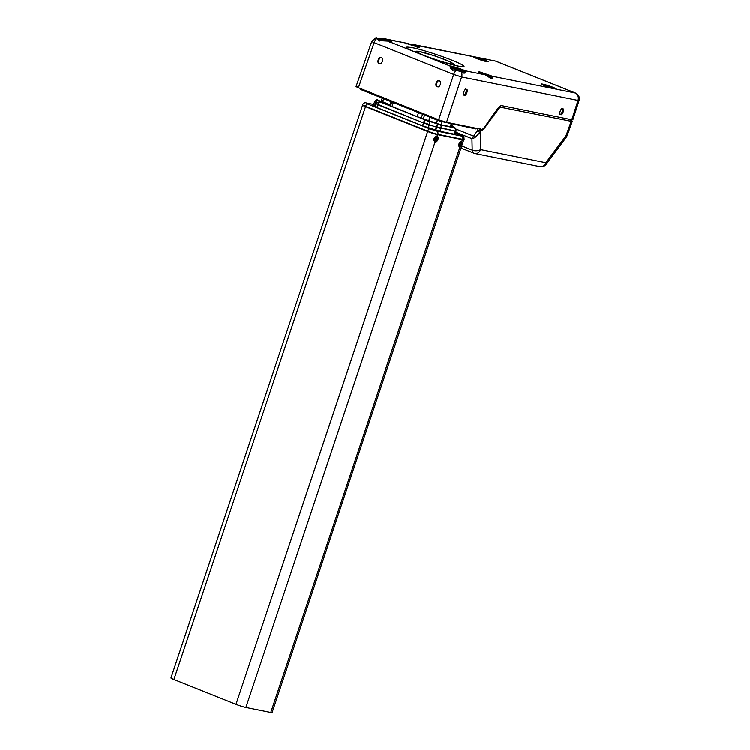 <?xml version="1.0" encoding="UTF-8"?>
<svg xmlns="http://www.w3.org/2000/svg" width="750" height="750" viewBox="0 0 750 750"><rect width="100%" height="100%" fill="white"/><g stroke="black" fill="none" stroke-linecap="round" stroke-linejoin="round"><path stroke-width="1.12" d="M490.228 75.956A7.237 0.609 -161.5 0 1 491.916 76.734A0.6 0.534 -61.7 0 1 492.619 76.322C493.866 79.491 491.344 78.984 485.062 74.803L464.887 70.734C466.247 73.537 465.038 73.884 461.259 71.775L456.431 70.303L452.475 70.041C450.347 68.213 449.644 66.909 450.375 66.131L387.787 41.1L378.891 40.612L376.144 37.744M464.419 95.156C466.097 96.591 468.656 88.753 466.312 89.372C464.634 87.938 462.075 95.784 464.419 95.156L464.259 95.109M463.5 94.8C465.178 96.234 467.738 88.397 465.384 89.016M381.253 57.731C378.863 55.641 376.266 63.291 379.331 63.375C381.722 65.475 384.328 57.825 381.253 57.731L380.934 57.637M381.919 57.872C379.528 55.781 376.922 63.431 379.997 63.516M439.2 80.906C436.809 78.806 434.213 86.456 437.288 86.55C439.669 88.641 442.275 80.991 439.2 80.906L438.881 80.803M439.866 81.047C437.475 78.956 434.869 86.597 437.944 86.691M456.516 70.303L452.85 69.872L450.75 66.881A7.481 0.638 -161.5 0 1 452.025 67.003A7.481 0.638 -161.5 0 1 453.984 67.481M459.028 143.737A3.112 1.744 111.8 0 0 459.6 146.972A3.112 1.744 111.8 0 0 459.938 147.037L462.056 144.262L461.897 141.197A3.112 1.744 111.8 0 0 459.028 143.737M434.044 138.619L435.047 142.022A3.112 1.744 111.8 0 0 437.916 139.481A3.112 1.744 111.8 0 0 437.344 136.247A3.112 1.744 111.8 0 0 437.006 136.172L434.044 138.619M460.659 141.422A2.513 1.406 -68.2 0 1 460.997 141.478A2.513 1.406 -68.2 0 1 461.663 143.109A2.513 1.406 -68.2 0 1 461.456 144.084A4.097 4.097 0 0 0 461.663 143.109M436.172 140.466A4.097 4.097 0 0 0 436.894 139.162A2.513 1.406 -68.2 0 1 436.172 140.466A2.513 1.406 -68.2 0 1 434.569 141.188A2.513 1.406 -68.2 0 1 434.109 138.572A2.513 1.406 -68.2 0 1 434.531 137.672M435.834 136.509A2.513 1.406 -68.2 0 1 436.434 136.528A2.513 1.406 -68.2 0 1 437.1 138.159A2.513 1.406 -68.2 0 1 436.894 139.134M460.275 144.45A4.088 2.916 103.5 0 1 459.741 145.397A4.059 1.434 44.7 0 0 460.209 145.491A4.088 3.712 -82.2 0 0 460.8 144.553A4.088 0.741 26.9 0 0 461.203 144.544A4.059 4.031 -120.6 0 0 461.475 143.747L461.091 143.663A4.088 3.712 -82.2 0 0 461.194 142.537A4.059 0.834 173.5 0 0 460.734 142.444A4.088 2.916 103.5 0 1 460.575 143.559L459.731 143.4A4.059 1.762 106.2 0 1 459.609 143.803A4.059 1.762 106.2 0 1 459.469 144.188A4.088 0.741 26.9 0 0 460.275 144.45L459.562 143.925M435.047 138.853A4.059 1.762 106.2 0 1 434.906 139.238A4.088 0.741 26.9 0 0 435.712 139.5A4.088 2.916 103.5 0 1 435.178 140.447A4.059 1.434 44.7 0 0 435.647 140.541A4.088 3.712 -82.2 0 0 436.228 139.603A4.088 0.741 26.9 0 0 436.641 139.594A4.059 4.031 -120.6 0 0 436.903 138.797L436.528 138.713A4.088 3.712 -82.2 0 0 436.631 137.587A4.059 0.834 173.5 0 0 436.163 137.494A4.088 2.916 103.5 0 1 436.012 138.609L435.169 138.45A4.059 1.762 106.2 0 1 435.047 138.853L436.528 138.713M560.691 114.562C562.359 115.997 564.919 108.15 562.575 108.778C560.897 107.344 558.337 115.181 560.691 114.562L560.531 114.516M559.763 114.206C561.441 115.631 564 107.794 561.656 108.422M463.997 139.744A7.716 0.656 -161.5 0 1 462.619 139.669L437.719 134.653A7.716 0.656 -161.5 0 1 427.509 131.419L365.419 106.594A7.716 0.656 -161.5 0 1 362.391 105.009L362.503 104.672A7.716 0.656 18.5 0 0 365.531 106.256L427.622 131.081A7.716 0.656 18.5 0 0 437.831 134.316L462.731 139.331A7.716 0.656 18.5 0 0 464.109 139.406L463.997 139.744M409.172 44.419L415.144 46.153L409.172 44.419M482.756 73.838L488.728 75.572L482.756 73.838M491.916 76.734L492.319 77.859C492.562 79.125 490.144 78.112 485.062 74.803L478.8 72.628M546.094 164.372A5.981 1.978 -143.4 0 0 545.859 162.75L480.572 149.588A5.981 4.931 101.4 0 1 474.825 153.506L540.112 166.669C542.55 167.062 544.538 166.294 546.094 164.372L566.241 137.269A5.981 1.978 -143.4 0 0 566.006 135.638A5.981 0.478 19.9 0 0 567.066 135.731L572.212 121.491L500.794 107.25L499.247 108.141L483.506 129.328L480.797 130.884L477.919 130.022L479.513 130.5L479.991 129.028M460.959 148.069L474.825 153.506A5.981 4.931 101.4 0 1 474.113 153.3A5.981 3.347 -68.2 0 1 473.784 153.197A5.981 3.347 -68.2 0 1 472.191 150.113L461.681 145.912M381.975 38.466L405.591 43.031A0.6 0.534 118.3 0 0 405.497 42.984L418.284 47.353C420.281 47.531 419.738 47.025 416.653 45.834L413.062 44.512L412.838 45.028M409.697 44.044L476.372 57.272A1.2 0.722 104.8 0 1 476.709 58.537M487.444 61.828L476.419 58.425A1.2 0.675 111.8 0 0 476.353 58.406C483.891 61.472 493.172 63.356 485.156 60.188L476.372 57.272L495.684 61.162A5.981 4.931 -78.6 0 0 494.981 60.956L496.013 61.266A5.981 3.347 111.8 0 0 495.684 61.162L575.25 92.981A5.981 3.347 -68.2 0 1 575.578 93.075L496.013 61.266M541.95 84.506L555.628 89.025A1.2 1.144 92 0 1 555.938 89.091L553.2 88.537A1.2 0.722 -75.2 0 0 553.125 88.509L553.125 88.509A1.2 0.722 -75.2 0 0 552.994 88.491M357.141 86.541C355.425 86.25 355.856 86.644 358.416 87.703L374.109 42.637A5.981 0.497 19.2 0 1 371.766 41.391L376.181 37.509L377.456 38.7A0.6 0.478 152.8 0 0 376.866 38.484A5.981 3.347 111.8 0 0 374.109 42.637L453.675 74.456L461.588 76.959L577.978 100.416A5.981 0.516 17.8 0 0 579.056 100.453C579.816 97.088 578.663 94.622 575.578 93.075M461.044 71.625L461.259 71.775A5.981 4.931 101.4 0 1 461.588 76.959L446.541 122.287L481.959 129.422L483.478 128.522L498.731 107.147L501.394 105.562L571.772 119.747L577.978 100.416A5.981 4.931 -78.6 0 0 575.25 92.981L555.938 89.091C556.791 89.053 555.862 88.481 553.162 87.384C545.559 84.3 536.409 82.472 544.481 85.641L553.2 88.537L492.619 76.322L479.803 71.953C477.844 71.794 478.416 72.309 481.528 73.5L485.062 74.803M500.794 107.25L570.506 121.172L571.425 121.219L571.987 119.522M500.597 105.619L500.147 106.988L498.6 107.878L499.247 108.141M571.5 120.975L572.212 121.491M488.681 121.228L498.422 107.578M455.466 132.066L471.938 138.647L472.191 150.113A5.981 3.112 178.7 0 0 480.572 149.588L480.188 132.244L474.853 137.662L471.938 138.647L477.019 131.241L477.909 128.606M474.853 137.662A2.391 1.059 -125 0 1 473.859 136.2L455.859 129M377.522 38.841L378.244 38.822M571.772 119.747L572.841 119.803L579.056 100.453M480.712 128.925L480.159 130.631L482.859 129.066M480.797 130.884L479.513 130.5M480.037 128.794L479.475 130.491M446.541 122.287L438.628 119.775L453.675 74.456A5.981 3.347 -68.2 0 1 456.431 70.303L461.203 71.644C463.5 73.359 464.644 73.622 464.625 72.422L464.194 71.147A7.481 0.638 -161.5 0 0 461.906 70.134M358.416 87.703L438.628 119.775M475.875 128.194L475.641 128.878L439.688 121.087L360.581 89.456L359.962 88.322M383.944 39.863L381.619 38.606L387.262 40.528L383.944 39.863M384.422 40.003L384.6 39.469M457.519 69.281L455.203 68.025L460.847 69.956L457.519 69.281M458.006 69.422L458.184 68.888M459.619 143.775L461.091 143.663M435.712 139.5L435 138.975M436.228 139.603L435.038 138.872M436.641 139.594L435.234 138.853M436.903 138.797L435.347 138.516M436.631 137.587L436.153 137.691M436.012 138.609L435.159 138.469M460.8 144.553L459.6 143.822M461.203 144.544L459.797 143.803M461.475 143.747L459.909 143.466M461.194 142.537L460.716 142.641M460.575 143.559L459.731 143.419M439.078 124.612A2.634 1.472 111.8 0 0 436.781 126.806L455.466 131.062L441.056 128.156A2.634 2.166 101.4 0 0 439.866 124.866L438.703 124.462A7.772 0.656 18.5 0 0 428.409 121.209L379.941 101.822A7.772 0.656 -161.5 0 0 378.281 100.303L377.784 100.041A2.634 2.166 -78.6 0 0 377.466 99.947C377.128 99.216 376.088 99.787 374.344 101.681L376.219 102.975M379.678 101.775A2.634 2.166 -78.6 0 0 379.359 101.681L376.031 103.406L377.653 104.653L423.366 122.934L440.944 128.494M455.353 131.4L455.934 131.438L455.466 131.062A2.634 2.166 101.4 0 0 454.275 127.772L453.778 127.5A7.772 0.656 -161.5 0 1 451.041 126.234M461.447 144.131A2.513 1.406 -68.2 0 1 460.744 145.416A2.513 1.406 -68.2 0 1 459.131 146.137A2.513 1.406 -68.2 0 1 458.85 145.95M455.672 131.456L454.762 134.184L454.228 134.156L439.819 131.25L422.55 125.784L376.837 107.503L375.197 106.641L376.106 103.931M375.459 105.853L373.519 104.925L374.428 102.197M461.906 141.197L462.422 139.631M362.559 105.234L170.944 677.916A7.472 0.638 18.5 0 0 173.887 679.453L235.969 704.278A7.472 0.638 18.5 0 0 245.869 707.409L270.769 712.425A7.472 0.638 18.5 0 0 272.1 712.5L463.716 139.828M377.972 39.487L378.412 38.334A5.981 0.506 -161.5 0 0 384.019 40.744M451.762 124.069L450.881 126.712L441.141 124.847L417.197 116.644L390.544 105.816L391.837 101.953M390.778 105.113L381.178 101.091L382.181 98.091M412.312 45.619L412.491 45.084M485.897 75.047L486.075 74.513M360.844 88.678L360.581 89.456M439.959 120.291L439.688 121.087M444.694 121.828L444.441 122.597M420.019 51.703C424.247 52.388 432.759 55.087 445.575 59.803C454.237 63.675 455.606 64.931 449.7 63.572L449.691 63.572C445.463 62.887 436.941 60.188 424.134 55.472C415.472 51.6 414.103 50.344 420.009 51.703L420.019 51.703M426.675 56.653C434.897 59.7 453.225 65.559 461.053 66.666C468.919 67.791 459.713 63.225 452.062 60.263C445.359 57.487 427.256 51.131 414.741 48.15C404.494 46.181 403.416 46.997 411.497 50.578M479.447 72.591A7.237 0.609 -161.5 0 1 480.094 72.703A7.237 0.609 -161.5 0 1 481.406 73.003M546.562 86.428A6.675 0.562 -161.5 0 1 550.678 87.806M553.162 87.384A1.2 0.666 111.8 0 0 552.169 88.247M478.491 59.212A6.675 0.562 -161.5 0 1 482.616 60.591M416.644 46.538A7.237 0.609 -161.5 0 1 418.453 47.381M458.044 70.312A5.981 0.506 -161.5 0 1 451.997 67.753L453.647 67.406C458.616 68.653 465.366 71.166 463.331 71.55A5.981 0.506 -161.5 0 1 462.262 71.494A5.981 0.506 -161.5 0 1 459.956 70.903M453.712 67.434L454.866 68.484L461.991 70.744L460.847 69.694L453.712 67.434M388.903 41.4L380.128 38.006L386.55 40.847M481.528 73.031C486.497 74.269 493.247 76.781 491.222 77.166A5.981 0.506 -161.5 0 1 490.153 77.109A5.981 0.506 -161.5 0 1 488.541 76.716M486.525 75.441L489.881 76.359L488.728 75.309L480.844 73.219M416.953 47.044L414.534 45.647L407.259 43.8M373.669 104.466L366.741 103.069L367.828 104.062L429.909 128.887L436.641 131.016L461.541 136.041L455.175 132.938M461.541 136.041A2.634 2.166 101.4 0 1 462.731 139.331L462.619 139.669M405.666 43.078A0.6 0.534 118.3 0 0 405.591 43.031L419.288 47.475M474.356 57.516A1.2 1.144 -88 0 0 473.634 56.719C472.791 56.756 473.691 57.319 476.353 58.406M540.112 166.669A5.981 4.931 -78.6 0 0 545.859 162.75L566.006 135.638L571.144 121.425M377.456 38.7L379.266 40.453L381.328 40.791C381.591 40.894 384.947 40.472 387.769 41.091L387.787 41.1C393.666 42.487 392.841 41.766 385.331 38.925L385.087 39.459M464.194 71.147A0.6 0.534 117.9 0 1 464.887 70.734C463.584 69.675 449.634 65.241 450.375 66.131A0.6 0.591 71.5 0 1 450.75 66.881M571.013 119.597L570.506 121.172M483.506 129.328L482.944 129.103M477.019 131.241L480.188 132.244L480.656 130.856M374.344 101.681L375.506 102.684M377.906 100.153A2.634 1.472 111.8 0 0 375.619 102.347L375.872 102.834M378.281 100.303A2.634 1.472 111.8 0 0 375.984 102.497L376.406 102.666M376.031 103.406L377.653 104.653M380.062 102.122A2.634 1.472 111.8 0 0 377.766 104.316L423.366 122.934M436.669 127.144L429.225 124.791M428.147 121.153A2.634 2.166 101.4 0 1 429.337 124.444L423.478 122.587A2.634 1.472 111.8 0 1 425.775 120.403M428.409 121.209A2.634 2.166 101.4 0 1 429.609 124.5L429.488 124.837M438.703 124.462A2.634 1.472 111.8 0 0 436.416 126.656L436.303 126.994M429.3 124.8L428.363 127.594M429.028 124.744L428.1 127.537M436.425 127.05L435.487 129.844M436.791 127.191L435.853 129.994M440.747 128.456L439.819 131.25M455.156 131.363L454.228 134.156M375.628 102.741L374.691 105.534M375.994 102.881L375.056 105.684M377.775 104.7L376.837 107.503M423.488 122.981L422.55 125.784M366.741 103.069A2.634 2.166 -78.6 0 0 366.422 102.975C365.184 102.309 363.881 102.872 362.503 104.672M367.828 104.062A2.634 1.472 111.8 0 0 365.531 106.256L365.419 106.594M429.909 128.887A2.634 1.472 111.8 0 0 427.622 131.081L427.509 131.419M436.641 131.016A2.634 2.166 101.4 0 1 437.831 134.316L437.719 134.653M365.541 106.641L173.887 679.453M427.631 131.466L235.969 704.278M435.047 142.022L245.869 707.409M437.522 134.616L437.006 136.172M459.938 147.037L270.769 712.425M451.312 125.419L451.997 125.691A2.634 1.472 -68.2 0 1 452.137 125.728A2.634 1.472 -68.2 0 1 452.297 125.812M451.172 125.841A7.772 0.656 -161.5 0 1 452.119 125.981L451.997 125.691M452.381 126.037A2.634 2.166 101.4 0 1 453.591 127.416M452.119 125.981A2.634 2.166 101.4 0 1 453.309 127.294M454.144 127.65A2.634 1.472 -68.2 0 1 454.294 127.697C455.316 127.463 455.906 128.597 456.047 131.091M439.866 124.866L454.275 127.772M378.891 40.612L379.378 41.072M452.475 70.041L452.963 70.491M388.322 40.716A7.481 0.638 -161.5 0 1 390.825 41.85M451.153 123.947L450.234 126.684M442.144 121.866L441.141 124.847M437.447 120.197L436.397 123.347M429.947 117.197L428.897 120.347M424.575 115.05L423.412 118.537M422.569 114.244L421.312 118.003M418.538 112.631L417.197 116.644M393.3 102.534L391.95 106.547M391.134 101.672L390.084 104.822M383.634 98.681L382.584 101.831M413.869 51.609L419.587 51.572L435.319 56.053L450.909 62.091L455.241 65.456M424.462 55.828C441.966 62.709 465.319 67.95 461.925 66.638L461.522 66.731M451.997 67.753L451.594 68.963M436.894 139.162A4.097 4.097 0 0 0 437.1 138.159M389.756 42.122C391.781 41.747 385.031 39.225 380.062 37.988L378.412 38.334M417.638 47.747C419.662 47.363 412.913 44.85 407.944 43.613L406.294 43.95M464.109 139.406C463.809 136.819 464.606 136.697 460.594 135.084L455.184 132.919M491.222 77.166L490.856 78.244M476.419 58.425L473.888 57.291M566.241 137.269L567.066 135.731M384.337 38.653L405.591 43.031M408.084 48.853L414.019 51.684M494.981 60.956L412.059 44.241M463.331 71.55L462.9 72.862M460.744 145.416A4.097 4.097 0 0 0 461.456 144.113M373.678 104.438L366.422 102.975M379.359 101.681L380.044 101.841M451.322 125.4L453.169 126.216L454.378 127.725M454.294 127.697L451.791 126.638M387.769 41.091L391.631 41.934M384.366 38.663L381.938 38.456M378.272 38.747L377.447 38.691M371.766 41.391L356.072 86.475"/></g></svg>
